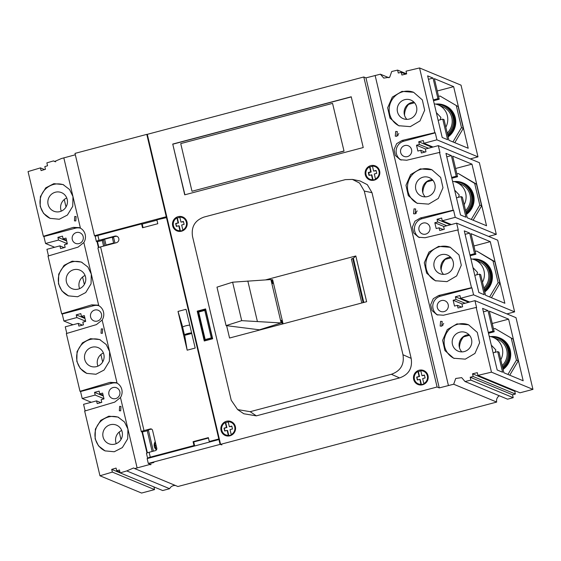 <?xml version="1.0" encoding="UTF-8"?>
<svg xmlns="http://www.w3.org/2000/svg" width="561" height="561" viewBox="0 0 561 561"><rect width="100%" height="100%" fill="white"/><g stroke="black" fill="none" stroke-linecap="round" stroke-linejoin="round"><path stroke-width="0.84" d="M388.948 77.748L380.393 74.199L383.731 78.084L389.685 77.243L391.725 71.506L397.595 70.111L406.669 73.877M380.393 74.199L365.961 77.881L363.794 76.983L147.305 134.331L220.585 444.347L221.89 444.887L220.073 444.396L148.293 463.414L151.112 464.578L149.696 464.515L134.668 468.575L133.616 467.965L126.765 470.924L120.145 472.888L119.458 469.985L116.73 470.798L116.085 468.084L111.709 469.382L112.354 472.096L99.963 475.777L84.662 411.059L114.732 402.125L120.475 397.532L137.094 467.853M147.368 134.619L146.793 134.374L75.006 153.391L94.472 235.739L95.651 236.23M75.335 154.78L61.38 158.553L54.536 161.505L53.484 160.902L46.865 162.872L47.552 165.776L44.817 166.589L45.455 169.303L41.086 170.6L40.441 167.886L28.05 171.575L43.351 236.286L73.421 227.352L79.424 227.647L80.433 228.152L72.972 196.581L69.564 189.513L63.035 184.555L53.849 183.671L45.75 187.858L40.399 196.63L40.168 206.336L43.576 213.404L50.104 218.362L59.291 219.246L67.39 215.059L72.741 206.294L72.972 196.581L63.814 157.83M55.7 161.82L53.484 160.902M397.595 70.111L398.282 73.014L401.262 72.306L401.9 75.02L406.676 73.884L406.031 71.17L419.551 67.951L434.845 132.669L402.069 140.467L396.641 143.679L394.032 149.654L395.337 155.46L400.231 159.724L406.739 160.236L439.522 152.431L453.169 210.172L420.385 217.977L414.965 221.181L412.349 227.156L413.653 232.962L418.555 237.226L425.063 237.738L457.839 229.94L471.492 287.681L438.709 295.479L433.288 298.683L430.673 304.665L431.977 310.471L436.879 314.735L443.379 315.24L476.163 307.442L491.464 372.16L477.944 375.379L477.299 372.665L472.53 373.801L473.175 376.508L470.188 377.223L470.875 380.127L465.013 381.522L461.675 377.637L455.721 378.479L453.681 384.222L439.249 387.903L437.082 386.999L220.585 444.347M375.127 75.454L448.414 385.47M428.646 204.141L438.323 198.412L442.98 187.732L440.666 177.423L431.914 169.787L420.308 168.875L410.631 174.604L405.975 185.284L408.289 195.593L417.04 203.222L428.646 204.141M446.97 281.643L456.647 275.921L461.303 265.234L458.989 254.925L450.238 247.296L438.632 246.377L428.955 252.106L424.298 262.786L426.612 273.102L435.364 280.731L446.97 281.643M465.286 359.152L474.964 353.423L479.627 342.743L477.313 332.428L468.561 324.798L456.956 323.886L447.278 329.609L442.615 340.296L444.929 350.604L453.681 358.234L465.286 359.152M396.858 136.288L397.307 131.569L395.715 131.442L395.267 136.155L396.858 136.288M415.203 213.888L415.666 208.98L414.011 208.846L413.548 213.755L415.203 213.888M441.745 326.172L442.194 321.453L440.602 321.327L440.154 326.046L441.745 326.172M410.322 126.632L420 120.91L424.663 110.222L422.349 99.914L413.597 92.284L401.992 91.373L392.307 97.095L387.651 107.782L389.965 118.091L398.717 125.72L410.322 126.632M413.653 92.306A18.296 17.791 -67.5 0 0 402.854 91.731A18.296 17.791 -67.5 0 0 389.257 107.803A18.296 17.791 -67.5 0 0 399.313 125.952M404.733 99.676A10.056 9.775 -67.5 0 0 403.17 118.644A10.056 9.775 -67.5 0 0 416.802 110.005A10.056 9.775 -67.5 0 0 404.733 99.676M431.97 169.815A18.296 17.791 -67.5 0 0 421.178 169.233A18.296 17.791 -67.5 0 0 407.581 185.312A18.296 17.791 -67.5 0 0 417.636 203.461M423.057 177.178A10.056 9.775 -67.5 0 0 421.493 196.154A10.056 9.775 -67.5 0 0 435.126 187.507A10.056 9.775 -67.5 0 0 423.057 177.178M450.294 247.317A18.296 17.791 -67.5 0 0 439.501 246.742A18.296 17.791 -67.5 0 0 425.897 262.814A18.296 17.791 -67.5 0 0 435.953 280.963M441.374 254.687A10.056 9.775 -67.5 0 0 439.81 273.656A10.056 9.775 -67.5 0 0 453.449 265.016A10.056 9.775 -67.5 0 0 441.374 254.687M468.617 324.826A18.296 17.791 -67.5 0 0 457.818 324.244A18.296 17.791 -67.5 0 0 444.221 340.324A18.296 17.791 -67.5 0 0 454.277 358.465M459.697 332.189A10.056 9.775 -67.5 0 0 458.134 351.165A10.056 9.775 -67.5 0 0 471.773 342.519A10.056 9.775 -67.5 0 0 459.697 332.189M63.772 184.885A18.092 17.594 -67.5 0 0 45.918 188.671A18.092 17.594 -67.5 0 0 40.469 206.462A18.092 17.594 -67.5 0 0 50.329 218.453M48.106 204.435A10.056 9.775 -67.5 0 0 63.989 209.428A10.056 9.775 -67.5 0 0 61.507 192.626A10.056 9.775 -67.5 0 0 48.106 204.435M82.095 262.387A18.092 17.594 -67.5 0 0 64.242 266.18A18.092 17.594 -67.5 0 0 58.793 283.964A18.092 17.594 -67.5 0 0 68.645 295.956M66.429 281.945A10.056 9.775 -67.5 0 0 82.313 286.93A10.056 9.775 -67.5 0 0 79.83 270.129A10.056 9.775 -67.5 0 0 66.429 281.945M100.419 339.889A18.092 17.594 -67.5 0 0 82.565 343.683A18.092 17.594 -67.5 0 0 77.116 361.473A18.092 17.594 -67.5 0 0 86.969 373.465M103.841 354.391A10.056 9.775 -67.5 0 0 87.965 349.398A10.056 9.775 -67.5 0 0 90.447 366.207A10.056 9.775 -67.5 0 0 103.841 354.391M118.736 417.398A18.092 17.594 -67.5 0 0 100.882 421.192A18.092 17.594 -67.5 0 0 95.433 438.975A18.092 17.594 -67.5 0 0 105.293 450.967M122.165 431.893A10.056 9.775 -67.5 0 0 106.281 426.907A10.056 9.775 -67.5 0 0 108.764 443.709A10.056 9.775 -67.5 0 0 122.165 431.893M61.668 313.795L48.022 256.054L78.091 247.113L83.834 242.52L98.757 305.654L97.747 305.149L91.738 304.854L61.668 313.795L62.236 314.027L63.884 321.004L76.864 317.561L76.226 314.854L80.805 313.634L81.443 316.348L84.311 315.591L85.686 321.404L82.818 322.161L83.463 324.875L78.877 326.088L78.238 323.374L82.481 325.135M58.491 283.838L61.899 290.914L68.421 295.864L77.614 296.755L85.714 292.569L91.057 283.796L91.296 274.091L87.888 267.015L81.359 262.057L72.173 261.174L64.073 265.36L58.723 274.133L58.491 283.838M79.992 391.298L66.338 333.557L96.415 324.616L102.151 320.029L117.074 383.156L116.064 382.658L110.061 382.357L79.992 391.298L80.553 391.529L82.201 398.506L95.188 395.07L94.543 392.356L99.129 391.143L99.767 393.857L102.628 393.093L104.002 398.906L101.141 399.67L101.779 402.377L97.2 403.597L96.562 400.884L100.798 402.644M76.808 361.347L80.216 368.416L86.745 373.374L95.938 374.257L104.03 370.071L109.381 361.298L109.612 351.593L106.211 344.524L99.683 339.566L90.489 338.683L82.39 342.869L77.046 351.635L76.808 361.347M102.368 333.318L102.67 328.935L101.317 328.865L101.015 333.248L102.368 333.318M95.132 438.849L98.54 445.918L105.068 450.876L114.255 451.759L122.354 447.58L127.705 438.807L127.936 429.102L124.528 422.026L118.006 417.068L108.813 416.185L100.714 420.371L95.363 429.144L95.132 438.849M120.692 410.827L120.987 406.437L119.64 406.367L119.339 410.757L120.692 410.827M75.805 220.936L76.1 216.553L74.753 216.483L74.452 220.866L75.805 220.936M96.997 241.567L98.427 247.625M141.975 431.844L146.982 453.015M149.563 463.94L149.696 464.515M120.475 397.532A10.252 9.972 -67.5 0 0 117.074 383.156M102.151 320.029A10.252 9.972 -67.5 0 0 98.757 305.654M83.834 242.52A10.252 9.972 -67.5 0 0 80.433 228.152M150.208 464.206L150.348 464.781M97.446 241.539L98.848 247.45M142.424 431.816L147.396 452.839M219.512 439.796L218.93 439.551L147.15 458.568L148.293 463.414M100.174 234.863L96.955 235.529M166.834 216.967L166.259 216.728L94.472 235.739M142.101 224.098L156.947 220.164M166.919 217.521L156.87 219.842L157.788 223.72L142.515 227.766L141.596 223.888L142.249 224.162L143.062 227.619M103.371 239.603L104.83 245.774M148.349 429.88L153.384 451.163M186.883 334.125L187.016 334.707L186.406 334.426L190.838 333.697M114.949 243.095L113.694 237.801L112.263 237.205L104.634 239.224L106.001 245.038L113.638 243.018L112.263 237.205M155.236 441.633A6.031 5.862 -67.5 0 0 156.47 449.852M146.793 134.374L166.259 216.728M218.93 439.551L220.073 444.396M150.79 463.281L153.882 462.502L150.79 463.281M470.875 380.127L513.21 397.693L507.579 399.187L465.013 381.522M134.668 468.575L177.907 486.513L496.695 402.069L453.681 384.222M111.709 469.382L162.697 490.545L169.625 488.708L126.765 470.924M499.311 395.757A5.729 5.575 -67.5 0 0 496.695 402.069M99.963 475.777L141.582 493.049L154.563 489.606L153.924 486.899M175.607 485.56A5.729 5.575 -67.5 0 0 169.625 488.708M513.21 397.693L512.523 394.783L470.188 377.223M515.727 391.052L514.746 391.312L515.384 394.025L512.523 394.783M437.896 315.093A10.252 9.972 -67.5 0 1 440.441 296.201L471.927 287.856L473.575 294.834L460.595 298.277L459.95 295.563L455.371 296.776L456.009 299.49L453.148 300.247L454.522 306.061L457.383 305.303L458.028 308.01L462.608 306.797L461.962 304.083L474.95 300.647L516.001 317.68L532.95 389.376L519.97 392.812L477.944 375.379M419.572 237.591A10.252 9.972 -67.5 0 1 422.124 218.692L453.604 210.354L455.252 217.331L442.271 220.768L441.626 218.054L437.047 219.267L437.685 221.981L434.824 222.738L436.199 228.551L439.06 227.794L439.705 230.508L444.284 229.295L443.646 226.581L456.626 223.145L497.684 240.178L514.626 311.867L506.92 313.915M401.255 160.081A10.252 9.972 -67.5 0 1 403.801 141.19L435.28 132.852L436.928 139.822L423.948 143.265L423.31 140.552L418.723 141.765L419.369 144.479L416.5 145.236L417.875 151.049L420.743 150.292L421.381 153.006L425.967 151.793L425.322 149.079L438.302 145.636L479.36 162.676L496.31 234.365L488.596 236.405M419.551 67.951L461.037 85.167L477.986 156.863L470.272 158.903M444.067 311.607A5.729 5.575 -67.5 0 0 444.957 300.794A5.729 5.575 -67.5 0 0 437.187 305.717A5.729 5.575 -67.5 0 0 444.067 311.607M474.95 300.647L476.598 307.624L476.163 307.442M456.626 223.145L458.274 230.115L457.839 229.94M425.743 234.105A5.729 5.575 -67.5 0 0 426.633 223.285A5.729 5.575 -67.5 0 0 418.864 228.215A5.729 5.575 -67.5 0 0 425.743 234.105M438.302 145.636L439.957 152.613L439.522 152.431M407.426 156.596A5.729 5.575 -67.5 0 0 408.317 145.783A5.729 5.575 -67.5 0 0 400.54 150.713A5.729 5.575 -67.5 0 0 407.426 156.596M117.144 383.198A10.252 9.972 112.5 0 0 112.053 383.184L80.553 391.529M96.562 400.884L83.575 404.32L85.139 410.918M115.678 398.598A5.729 5.575 -67.5 0 0 116.569 387.784A5.729 5.575 -67.5 0 0 108.799 392.707A5.729 5.575 -67.5 0 0 115.678 398.598M98.82 305.689A10.252 9.972 112.5 0 0 93.736 305.682L62.236 314.027M78.238 323.374L65.258 326.818L66.815 333.416M97.355 321.088A5.729 5.575 -67.5 0 0 98.245 310.275A5.729 5.575 -67.5 0 0 90.475 315.205A5.729 5.575 -67.5 0 0 97.355 321.088M80.496 228.187A10.252 9.972 112.5 0 0 75.412 228.18L43.912 236.525L45.56 243.495L58.54 240.059L57.902 237.345L62.481 236.132L63.127 238.846L65.988 238.088L67.362 243.902L64.501 244.659L65.139 247.373L60.56 248.586L59.915 245.872L64.157 247.632M59.915 245.872L46.935 249.308L48.498 255.914M79.038 243.586A5.729 5.575 -67.5 0 0 79.928 232.773A5.729 5.575 -67.5 0 0 72.152 237.696A5.729 5.575 -67.5 0 0 79.038 243.586M460.595 298.277L469.676 302.042M514.626 311.867L473.575 294.834M455.371 296.776L468.694 302.302M456.009 299.49L465.097 303.256M453.148 300.247L462.229 304.013M457.383 305.303L461.626 307.056M471.927 287.856L471.492 287.681M479.396 274.126L484.262 294.728L478.842 292.477L464.277 230.859L469.697 233.11L474.564 253.705L475.868 254.245L470.995 233.649L490.286 241.651L504.851 303.27L485.56 295.268L480.693 274.666L479.396 274.126L474.795 275.346M496.31 234.365L455.252 217.331M453.604 210.354L453.169 210.172M461.072 196.623L465.939 217.219L460.518 214.975L445.953 153.356L451.374 155.607L456.24 176.203L457.545 176.743L452.678 156.147L471.969 164.149L486.534 225.767L467.243 217.759L462.369 197.163L461.072 196.623L456.472 197.844M491.464 372.16L532.95 389.376M497.712 351.635L502.586 372.231L497.165 369.98L482.6 308.368L488.014 310.612L492.888 331.214L494.185 331.747L489.318 311.152L508.61 319.16L523.175 380.772L503.883 372.77L499.017 352.175L497.712 351.635L493.112 352.855M477.986 156.863L436.928 139.822M435.28 132.852L434.845 132.669M442.748 119.121L447.622 139.717L442.201 137.466L427.636 75.854L433.05 78.098L437.924 98.694L439.221 99.234L434.354 78.638L453.646 86.646L468.211 148.258L448.919 140.257L444.053 119.661L442.748 119.121L438.148 120.335M439.06 227.794L443.302 229.554M434.824 222.738L443.912 226.511M437.685 221.981L446.773 225.753M437.047 219.267L450.371 224.8M442.271 220.768L451.36 224.54M420.743 150.292L424.979 152.052M416.5 145.236L425.589 149.009M419.369 144.479L428.45 148.244M418.723 141.765L432.054 147.298M423.948 143.265L433.036 147.031M514.746 391.312L472.53 373.801M515.384 394.025L473.175 376.508M405.652 74.129L401.262 72.306M452.965 141.933L461.479 127.599L463.302 128.357L454.789 142.69M463.302 128.357L458.176 106.653L440.02 96.015L438.555 96.408M440.02 96.015L458.176 106.653M453.646 86.646L437.271 90.98M439.221 99.234L433.52 100.749M409.509 103.364A16.486 16.031 -67.5 0 0 404.53 115.349M437.924 98.694L433.323 99.914M433.05 78.098L428.457 79.318M414.032 102.207A10.056 9.775 -67.5 0 0 406.907 119.374M414.537 102.768L408.611 104.339M461.479 127.599L456.352 105.896M471.289 219.442L479.802 205.102L474.676 183.398L458.337 173.524L456.871 173.91M479.802 205.102L481.626 205.859L476.492 184.155L474.676 183.398M489.613 296.944L498.126 282.611L492.993 260.907L476.661 251.026L475.195 251.412M498.126 282.611L499.942 283.361L494.816 261.664L492.993 260.907M511.316 338.409L516.443 360.113L518.266 360.87L513.14 339.167L494.984 328.529L493.519 328.921M448.127 136.898A18.092 17.594 -67.5 0 0 455.287 117.705A18.092 17.594 -67.5 0 0 445.041 105.545L444.389 105.279A18.092 17.594 -67.5 0 0 435.687 104.094M447.973 136.26A18.092 17.594 -67.5 0 0 454.641 117.438A18.092 17.594 -67.5 0 0 444.389 105.279M447.776 135.411A17.293 16.816 -67.5 0 0 444.081 106.022L443.127 105.622A17.293 16.816 -67.5 0 0 436.753 104.374M447.538 134.402A17.293 16.816 -67.5 0 0 443.127 105.622M447.222 133.083A16.087 15.638 -67.5 0 0 451.773 117.551A16.087 15.638 -67.5 0 0 442.671 106.737L438.246 104.9A16.087 15.638 -67.5 0 0 434.256 103.855M445.834 127.214A16.087 15.638 -67.5 0 0 447.355 115.713A16.087 15.638 -67.5 0 0 438.246 104.9M440.217 119.788L440.897 117.424L436.318 112.593M432.861 180.27L426.928 181.841M466.45 214.407A18.092 17.594 -67.5 0 0 473.61 195.214A18.092 17.594 -67.5 0 0 463.365 183.047L462.713 182.781A18.092 17.594 -67.5 0 0 454.01 181.603M466.296 213.762A18.092 17.594 -67.5 0 0 472.958 194.94A18.092 17.594 -67.5 0 0 462.713 182.781M466.093 212.914A17.293 16.816 -67.5 0 0 462.404 183.524L461.451 183.124A17.293 16.816 -67.5 0 0 455.076 181.876M465.854 211.911A17.293 16.816 -67.5 0 0 461.451 183.124M465.546 210.585A16.087 15.638 -67.5 0 0 470.097 195.053A16.087 15.638 -67.5 0 0 460.988 184.239L456.57 182.409A16.087 15.638 -67.5 0 0 452.573 181.357M464.157 204.716A16.087 15.638 -67.5 0 0 465.679 193.215A16.087 15.638 -67.5 0 0 456.57 182.409M458.54 197.297L459.221 194.933L454.641 190.116M481.626 205.859L473.112 220.193M458.337 173.524L476.492 184.155M471.969 164.149L455.595 168.489M457.545 176.743L451.843 178.251M427.833 180.873A16.486 16.031 -67.5 0 0 422.854 192.858M456.24 176.203L451.647 177.416M451.374 155.607L446.773 156.821M432.356 179.716A10.056 9.775 -67.5 0 0 425.231 196.876M451.177 257.78L445.252 259.343M484.767 291.909A18.092 17.594 -67.5 0 0 491.934 272.716A18.092 17.594 -67.5 0 0 481.682 260.556L481.036 260.283A18.092 17.594 -67.5 0 0 472.327 259.105M484.62 291.264A18.092 17.594 -67.5 0 0 491.282 272.45A18.092 17.594 -67.5 0 0 481.036 260.283M484.416 290.423A17.293 16.816 -67.5 0 0 480.728 261.026L479.774 260.634A17.293 16.816 -67.5 0 0 473.393 259.385M484.178 289.413A17.293 16.816 -67.5 0 0 479.774 260.634M483.87 288.095A16.087 15.638 -67.5 0 0 488.421 272.555A16.087 15.638 -67.5 0 0 479.311 261.749L474.887 259.911A16.087 15.638 -67.5 0 0 470.896 258.859M482.481 282.225A16.087 15.638 -67.5 0 0 483.996 270.725A16.087 15.638 -67.5 0 0 474.887 259.911M476.857 274.799L477.544 272.436L472.965 267.604M499.942 283.361L491.429 297.702M476.661 251.026L494.816 261.664M490.286 241.651L473.912 245.991M475.868 254.245L470.16 255.76M446.156 258.376A16.486 16.031 -67.5 0 0 441.177 270.36M474.564 253.705L469.964 254.925M469.697 233.11L465.097 234.33M450.672 257.219A10.056 9.775 -67.5 0 0 443.555 274.385M507.929 374.446L516.443 360.113M469.501 335.282L463.575 336.852M503.091 369.411A18.092 17.594 -67.5 0 0 510.251 350.225A18.092 17.594 -67.5 0 0 500.005 338.059L499.353 337.792A18.092 17.594 -67.5 0 0 490.651 336.614M502.937 368.773A18.092 17.594 -67.5 0 0 509.605 349.952A18.092 17.594 -67.5 0 0 499.353 337.792M502.74 367.925A17.293 16.816 -67.5 0 0 499.045 338.535L498.091 338.136A17.293 16.816 -67.5 0 0 491.717 336.888M502.502 366.922A17.293 16.816 -67.5 0 0 498.091 338.136M502.186 365.597A16.087 15.638 -67.5 0 0 506.737 350.064A16.087 15.638 -67.5 0 0 497.635 339.251L493.21 337.42A16.087 15.638 -67.5 0 0 489.22 336.369M500.798 359.727A16.087 15.638 -67.5 0 0 502.319 348.227A16.087 15.638 -67.5 0 0 493.21 337.42M495.181 352.308L495.861 349.938L491.289 345.127M518.266 360.87L509.753 375.204M494.984 328.529L513.14 339.167M508.61 319.16L492.235 323.494M494.185 331.747L488.484 333.262M464.473 335.878A16.486 16.031 -67.5 0 0 459.494 347.869M492.888 331.214L488.287 332.428M488.014 310.612L483.421 311.832M468.996 334.728A10.056 9.775 -67.5 0 0 461.871 351.887M95.188 395.07L103.96 398.71M91.289 402.279L82.201 398.506M94.543 392.356L103.315 395.996M99.767 393.857L103.14 395.253M102.663 361.985L100.896 354.524M72.965 324.77L63.884 321.004M84.339 284.483L82.579 277.022M43.351 236.286L43.912 236.525M54.648 247.268L45.56 243.495M66.016 206.981L64.256 199.513M120.98 439.494L119.22 432.033M81.443 316.348L84.823 317.75M76.226 314.854L84.999 318.494M76.864 317.561L85.637 321.201M63.127 238.846L66.5 240.248M57.902 237.345L66.675 240.985M58.54 240.059L67.313 243.698M44.522 169.576L40.441 167.886M154.563 489.606L112.354 472.096M119.97 472.138L116.73 470.798M121.723 430.49A10.056 9.775 -67.5 0 0 116.26 443.646M103.399 352.988A10.056 9.775 -67.5 0 0 97.944 366.144M85.076 275.479A10.056 9.775 -67.5 0 0 79.62 288.635M66.759 197.977A10.056 9.775 -67.5 0 0 61.296 211.132M363.794 76.983L437.082 386.999M237.633 409.586L243.804 413.759L256.321 415.855L399.565 377.918L391.368 374.278C400.589 371.003 404.46 364.489 402.973 354.741L364.285 191.077L359.622 183.103L352.413 179.422L345.359 179.625L204.148 217.03C194.926 220.305 191.056 226.819 192.542 236.567L231.23 400.231L237.633 409.586L250.157 411.683L391.368 374.278M352.413 179.415L360.12 181L367.329 184.681L371.992 192.654L411.164 358.381C412.651 368.128 408.787 374.643 399.565 377.918M172.732 144.065L184.73 194.828L363.233 147.543L351.235 96.78L172.732 144.065L184.913 194.779M197.213 311.152L204.267 340.99L212.668 338.767L205.614 308.922L197.213 311.152L198.04 311.488M374.187 180.158A7.538 7.328 -67.5 0 0 375.365 165.93A7.538 7.328 -67.5 0 0 365.134 172.416A7.538 7.328 -67.5 0 0 374.187 180.158M422.559 384.776A7.538 7.328 -67.5 0 0 423.73 370.541A7.538 7.328 -67.5 0 0 413.506 377.027A7.538 7.328 -67.5 0 0 422.559 384.776M229.926 435.799A7.538 7.328 -67.5 0 0 231.097 421.57A7.538 7.328 -67.5 0 0 220.873 428.057A7.538 7.328 -67.5 0 0 229.926 435.799M181.561 231.188A7.538 7.328 -67.5 0 0 182.732 216.96A7.538 7.328 -67.5 0 0 172.508 223.439A7.538 7.328 -67.5 0 0 181.561 231.188M343.816 151.042L192.002 191.259L180.733 143.595L332.547 103.378L344.033 151.133L192.002 191.259M365.961 77.881L439.249 387.903M265.584 279.883L355.821 255.977L366.635 301.706L229.554 338.017L226.637 325.689M361.789 302.989L351.389 259L353.353 258.228L355.821 255.977M351.263 96.92L172.949 144.156M332.547 103.378L344.033 151.133M198.678 312.028L204.786 310.408L211.294 337.925L205.186 339.538L198.678 312.028L197.907 311.523L205.775 309.602M204.786 310.408L205.543 309.504L212.416 338.571L204.779 340.59L197.907 311.523M205.186 339.538L204.779 340.59L205.165 340.751M211.294 337.925L212.647 338.662M376.41 166.47A7.538 7.328 -67.5 0 0 374.187 166.308M369.019 178.763A7.538 7.328 -67.5 0 0 370.702 180.221M372.904 180.383A6.816 6.627 112.5 0 1 372.027 180.088L369.902 179.211A6.816 6.627 -67.5 0 0 372.588 179.695L373.023 179.878A6.816 6.627 -67.5 0 0 375.905 179.113L375.47 178.938A6.816 6.627 -67.5 0 0 372.441 166.126L373.612 171.091L376.122 170.719M375.127 166.617L377.251 167.501A6.816 6.627 112.5 0 1 378.079 167.914M424.775 371.08A7.538 7.328 -67.5 0 0 422.559 370.919M417.391 383.373A7.538 7.328 -67.5 0 0 419.074 384.832M421.269 384.993A6.816 6.627 112.5 0 1 420.399 384.706L418.275 383.822A6.816 6.627 -67.5 0 0 420.96 384.313L419.782 379.348L420.217 379.531L421.388 384.488A6.816 6.627 -67.5 0 0 424.27 383.731L423.836 383.549L422.664 378.591L425.112 377.939L424.425 375.057L421.984 375.702L420.813 370.744A6.816 6.627 -67.5 0 1 423.836 383.549M423.499 371.228L425.624 372.111A6.816 6.627 112.5 0 1 426.444 372.525M232.149 422.11A7.538 7.328 -67.5 0 0 229.926 421.949M224.758 434.403A7.538 7.328 -67.5 0 0 226.441 435.862M228.643 436.023A6.816 6.627 112.5 0 1 227.766 435.729L225.641 434.845A6.816 6.627 -67.5 0 0 228.327 435.336L227.156 430.378L227.591 430.56L228.762 435.518A6.816 6.627 -67.5 0 0 231.644 434.754L231.209 434.579L230.038 429.614L232.478 428.969L231.798 426.08L229.351 426.725L228.18 421.767A6.816 6.627 -67.5 0 1 231.209 434.579M230.866 422.258L232.99 423.141A6.816 6.627 112.5 0 1 233.811 423.555M183.777 217.5A7.538 7.328 -67.5 0 0 181.561 217.338M176.392 229.786A7.538 7.328 -67.5 0 0 178.075 231.244M180.27 231.405A6.816 6.627 112.5 0 1 179.394 231.118L177.276 230.234A6.816 6.627 -67.5 0 0 179.962 230.725L178.784 225.767L179.218 225.943L180.39 230.908A6.816 6.627 -67.5 0 0 183.272 230.143L182.837 229.961L181.666 225.003L184.113 224.358L183.426 221.469L180.986 222.114L179.815 217.156A6.816 6.627 -67.5 0 1 182.837 229.961M182.5 217.647L184.618 218.524A6.816 6.627 112.5 0 1 185.446 218.937M372.49 166.329A6.816 6.627 -67.5 0 0 369.994 167.073L369.559 166.89A6.816 6.627 -67.5 0 0 369.902 179.211M369.559 166.89L370.737 171.848L368.289 172.5L368.97 175.383L371.852 174.92L373.023 179.878M369.994 167.073L371.165 172.031L368.724 172.676L369.341 175.284M375.47 178.938L374.299 173.973L376.74 173.328L376.059 170.439L373.612 171.091M371.417 174.737L372.588 179.695M420.855 370.947A6.816 6.627 -67.5 0 0 418.366 371.684L417.931 371.501L419.102 376.466L416.662 377.111L417.342 380L419.782 379.348M417.931 371.501A6.816 6.627 -67.5 0 0 418.275 383.822M179.857 217.359A6.816 6.627 -67.5 0 0 177.367 218.096L176.932 217.92L178.103 222.878L175.663 223.523L176.343 226.413L178.784 225.767M176.932 217.92A6.816 6.627 -67.5 0 0 177.276 230.234M228.229 421.97A6.816 6.627 -67.5 0 0 225.732 422.714L225.298 422.531L226.469 427.489L224.028 428.141L224.709 431.023L227.156 430.378M225.298 422.531A6.816 6.627 -67.5 0 0 225.641 434.845M368.289 172.5L368.724 172.676M370.737 171.848L371.165 172.031M416.662 377.111L417.707 379.902M419.102 376.466L417.089 377.294M418.366 371.684L419.537 376.641M421.388 384.488L420.96 384.313M424.495 375.33L421.984 375.702M175.663 223.523L176.708 226.314M178.103 222.878L176.091 223.706M177.367 218.096L178.538 223.061M180.39 230.908L179.962 230.725M183.496 221.742L180.986 222.114M224.028 428.141L225.08 430.925M226.469 427.489L224.463 428.316M225.732 422.714L226.903 427.671M228.762 435.518L228.327 435.336M231.861 426.36L229.351 426.725M189.772 325.142A4.018 0.561 166.7 0 0 185.326 325.948A4.018 0.561 166.7 0 0 182.62 327.14L184.45 334.889A4.018 0.561 166.7 0 0 184.548 334.98L185.109 335.212M191.61 332.897A4.018 0.561 166.7 0 0 187.157 333.697A4.018 0.561 166.7 0 0 184.45 334.889M106.632 245.297L106.001 245.038M114.269 243.278L113.638 243.018M156.14 445.455L155.201 445.7A5.631 5.477 -67.5 0 0 155.551 447.369M156.07 445.175L154.773 445.518A5.631 5.477 -67.5 0 1 155.439 442.496M156.694 449.438A5.631 5.477 -67.5 0 1 155.229 447.461L156.533 447.11M155.201 445.7L154.773 445.518M398.829 133.609A2.51 2.44 -67.5 0 0 397.896 135.769M417.23 210.936A2.616 2.539 -67.5 0 0 416.136 213.453M443.716 323.501A2.51 2.44 -67.5 0 0 442.783 325.653M141.596 223.888L97.88 235.473L99.024 240.318L114.774 236.146L115.426 236.412A3.415 3.324 -67.5 0 1 117.179 236.433M99.024 240.318A3.52 0.491 166.7 0 0 96.359 241.44L95.216 236.595A3.52 0.491 -13.3 0 1 97.88 235.473M100.58 246.903L144.002 430.589A3.52 0.491 166.7 0 0 141.337 431.718L97.916 248.025A3.52 0.491 -13.3 0 1 100.58 246.903L116.33 242.731A3.415 3.324 -67.5 0 0 116.863 236.279A3.415 3.324 -67.5 0 0 114.774 236.146M166.421 217.317L218.818 438.975L209.267 441.507L208.355 437.636L193.082 441.682L193.727 441.949L194.646 445.827L154.233 456.528A3.52 0.491 166.7 0 1 154.457 456.633L154.422 456.479M150.278 457.138A3.52 0.491 166.7 0 0 147.613 458.26L146.47 453.414A3.52 0.491 -13.3 0 1 149.135 452.292L150.278 457.138L193.994 445.553L193.082 441.682M149.135 452.292L155.334 450.644A2.013 1.956 -67.5 0 0 156.785 448.204L152.571 430.378A2.013 1.956 -67.5 0 0 150.208 428.948L150.86 429.214L147.957 429.985A3.52 0.491 166.7 0 1 148.188 430.098A3.52 0.491 166.7 0 1 144.871 431.381A3.52 0.491 166.7 0 1 141.337 431.718M144.002 430.589L150.208 428.948M187.171 350.183L178.012 311.425L186.028 309.3L195.193 348.058L187.171 350.183L184.66 335.331L191.743 333.458M96.359 241.44A3.52 0.491 166.7 0 0 99.893 241.104A3.52 0.491 166.7 0 0 103.21 239.82A3.52 0.491 166.7 0 0 102.979 239.708L104.641 239.267M112.333 237.233L115.426 236.412M151.751 429.193A2.013 1.956 -67.5 0 0 150.86 429.214M208.454 438.05L193.727 441.949M209.267 441.507L209.919 441.78L219.386 439.27M219.372 439.207L218.818 438.975M182.683 327.007L178.012 311.425M193.994 445.553L194.646 445.827M152.487 457.145L149.605 457.832M281.152 322.947L270.893 279.546L232.612 282.197L216.981 287.148L226.076 325.604L259.47 329.812L281.152 322.947L241.7 320.654L226.076 325.604M232.612 282.197L241.7 320.654M247.822 281.012L257.366 321.362M283.081 323.837L272.646 279.708L271.748 279.701L272.674 283.593L271.861 283.642M263.943 328.907L263.831 328.437M282.274 324.048L281.412 320.387L280.612 320.647M280.535 320.324L281.412 320.387M271.748 279.701L270.984 279.939M102.249 240.41L103.596 246.104M147.227 430.68L152.15 451.493M440.441 296.201L438.709 295.479M422.124 218.692L420.385 217.977M403.801 141.19L402.069 140.467M93.736 305.682L91.738 304.854M112.053 383.184L110.061 382.357M75.412 228.18L73.421 227.352M256.321 415.855L250.157 411.683M411.164 358.381L402.973 354.741M353.353 258.228L363.808 302.456M352.701 258.488L363.135 302.631M371.992 192.654L364.285 191.077"/></g></svg>
